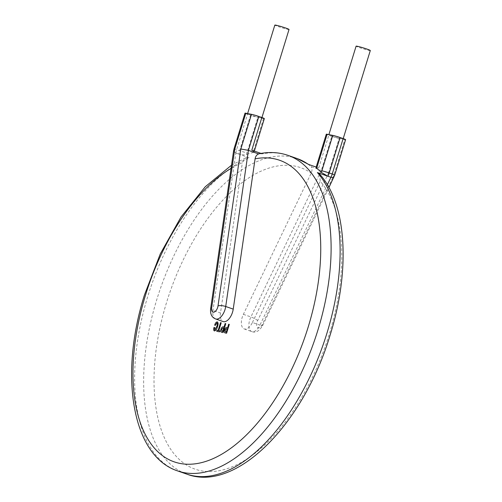 <?xml version="1.0" encoding="UTF-8"?>
<svg xmlns="http://www.w3.org/2000/svg" width="502" height="502" viewBox="0 0 502 502"><rect width="100%" height="100%" fill="white"/><g stroke="black" fill="none" stroke-linecap="round" stroke-linejoin="round"><path stroke-width="0.38" stroke-dasharray="2.51 1.88" d="M289.033 29.467A7.43 0.464 17.1 0 1 287.941 29.386A7.43 0.464 17.1 0 1 279.896 27.127A7.43 0.464 17.1 0 1 274.832 25.1M264.347 118.585A5.572 0.351 17.1 0 1 263.525 118.522L260.689 117.964A7.43 0.464 17.1 0 1 252.644 115.711A7.43 0.464 17.1 0 1 247.58 113.678A7.43 0.464 17.1 0 1 248.666 113.766A7.43 0.464 17.1 0 1 256.71 116.018A7.43 0.464 17.1 0 1 261.78 118.052A7.43 0.464 17.1 0 1 260.689 117.964L257.852 117.405A5.572 0.351 17.1 0 1 250.511 115.272L239.611 150.707A11.144 5.742 -70.7 0 0 238.87 154.114C241.801 154.974 244.374 155.087 246.595 154.453A5.572 2.868 109.3 0 1 246.953 152.84L257.852 117.405M370.307 50.526A7.43 0.464 17.1 0 1 369.221 50.445A7.43 0.464 17.1 0 1 361.176 48.192A7.43 0.464 17.1 0 1 356.106 46.159M328.471 173.134L339.132 138.47L341.969 139.029A7.43 0.464 17.1 0 1 333.924 136.77A7.43 0.464 17.1 0 1 328.86 134.743A7.43 0.464 17.1 0 1 329.946 134.825A7.43 0.464 17.1 0 1 337.99 137.084A7.43 0.464 17.1 0 1 343.061 139.11A7.43 0.464 17.1 0 1 341.969 139.029L344.805 139.587L333.905 175.016A5.572 2.868 109.3 0 1 333.284 176.585L333.742 177.532L333.284 176.585L262.176 324.662A5.572 2.868 109.3 0 1 257.896 327.8A5.572 2.868 109.3 0 1 257.08 322.058A5.572 2.868 109.3 0 1 257.664 320.577L328.471 173.134L311.158 166.664L308.209 164.292M215.665 318.958A11.144 5.742 109.3 0 1 212.973 310.374L235.858 153.06L249.381 157.791L245.785 157.841L242.353 162.711A159.724 82.265 -70.7 0 0 231.033 168.434M339.132 138.47A5.572 0.351 17.1 0 1 331.791 136.331L321.362 170.228L250.9 316.957A11.144 5.742 -70.7 0 0 249.739 319.925A11.144 5.742 -70.7 0 0 251.734 331.565A11.144 5.742 -70.7 0 0 259.923 325.127L252.412 322.497A11.144 5.742 109.3 0 1 244.217 328.935A11.144 5.742 109.3 0 1 242.221 317.295A11.144 5.742 109.3 0 1 243.382 314.334L311.202 173.102C312.257 170.755 312.238 168.609 311.158 166.664M214.693 325.227C215.27 323.162 216.124 322.052 217.247 321.882L217.366 321.92M214.429 330.943C213.551 330.479 213.425 329.299 214.053 327.411L214.661 327.53M214.649 329.933L216.851 326.419C217.498 324.744 217.529 323.564 216.946 322.868M216.732 331.289L217.033 330.303L218.138 330.523L220.56 322.648L221.194 322.773M218.778 330.642L219.882 330.868M221.62 332.255C220.717 332.004 220.503 331.013 220.987 329.268C221.57 327.549 222.336 326.752 223.283 326.865L224.08 327.022L225.147 323.552L225.787 323.677M225.16 332.952C224.256 332.7 224.043 331.709 224.526 329.965C225.109 328.245 225.869 327.448 226.816 327.561L227.619 327.718L228.686 324.248L229.326 324.374M210.645 308.604A5.572 1.688 -171.7 0 0 212.973 310.374L220.491 313.003L242.353 162.711M220.491 313.003A11.144 5.742 -70.7 0 0 223.183 321.581M234.572 150.255L233.549 151.158L235.865 153.06A11.144 5.742 109.3 0 1 236.605 149.652L247.505 114.224L250.511 115.272M247.505 114.224A5.572 0.351 17.1 0 1 245.014 113.145M331.791 136.331L328.785 135.283A5.572 0.351 17.1 0 1 326.294 134.203M235.858 153.06L233.549 151.146M235.865 153.06L238.87 154.114M263.525 118.522L253.077 152.489A167.147 86.087 -70.7 0 0 246.595 154.453M253.077 152.489L254.106 151.868L251.797 150.192M260.984 153.405L262.32 153.869A167.147 86.087 109.3 0 1 288.022 155.375M316.059 167.486L318.726 167.969L316.178 167.078M252.412 322.497L320.232 181.272A159.724 82.265 109.3 0 1 329.205 334.445A159.724 82.265 109.3 0 1 201.026 470.776A159.724 82.265 109.3 0 1 166.589 302.386A159.724 82.265 109.3 0 1 311.202 173.102M259.496 153.675L262.32 153.869M319.611 174.062L320.232 181.272M345.621 139.65A5.572 0.351 17.1 0 1 344.805 139.587M225.467 331.954L226.264 332.123L227.306 328.697M221.934 331.257L222.725 331.427L223.767 328.007M262.176 324.662A5.572 1.017 -154.3 0 1 262.69 325.497A5.572 1.017 -154.3 0 1 259.923 325.127L327.354 184.717M177.714 470.951A167.147 86.087 109.3 0 1 147.783 296.393A167.147 86.087 109.3 0 1 249.381 157.791M297.04 158.525A167.147 86.087 -70.7 0 0 156.8 299.543A167.147 86.087 -70.7 0 0 186.731 474.101M257.664 320.577A5.572 1.017 25.7 0 0 250.9 316.957L243.382 314.334M234.114 148.573A5.572 0.351 -162.9 0 0 236.605 149.652L239.611 150.707A5.572 0.351 -162.9 0 0 246.953 152.84M318.726 167.969L328.785 135.283M333.905 175.016A5.572 0.351 -162.9 0 0 334.721 175.079M244.217 328.935L251.734 331.565C255.574 333.221 259.227 331.201 262.69 325.497L328.954 187.516M231.504 165.208L245.785 157.841M308.899 164.537L309.552 164.989M254.106 151.868L254.345 151.083M343.217 138.596L343.061 139.11M261.937 117.537L261.78 118.052"/><path stroke-width="0.75" d="M247.618 113.559L274.832 25.1A7.43 0.464 17.1 0 1 275.918 25.182A7.43 0.464 17.1 0 1 283.963 27.441A7.43 0.464 17.1 0 1 289.033 29.467L261.937 117.537M328.898 134.618L356.106 46.159A7.43 0.464 17.1 0 1 357.198 46.247A7.43 0.464 17.1 0 1 365.243 48.499A7.43 0.464 17.1 0 1 370.307 50.526L343.217 138.596M211.649 307.833A5.572 1.688 -171.7 0 0 210.645 308.604L233.549 151.146L234.572 150.255L211.649 307.833A5.572 2.868 -70.7 0 0 213.62 312.2A5.572 2.868 -70.7 0 0 217.673 307.419A5.572 2.868 -70.7 0 0 218.019 305.887L240.841 148.987L248.421 150.355L225.712 306.496A11.144 5.742 109.3 0 1 225.015 309.552A11.144 5.742 109.3 0 1 215.665 318.958L223.183 321.581A11.144 5.742 -70.7 0 0 232.533 312.181A11.144 5.742 -70.7 0 0 233.223 309.125L255.085 158.833C255.512 156.386 256.691 154.748 258.624 153.919L259.496 153.675C269.53 151.711 279.043 152.282 288.022 155.375A167.147 86.087 109.3 0 1 317.954 329.933A167.147 86.087 109.3 0 1 177.714 470.951C131.863 456.061 119.112 374.881 144.463 294.95L160.27 253.949L181.002 217.033L205.255 186.763L231.504 165.208M217.002 322.886L215.314 325.346L214.68 325.221C215.258 323.156 216.111 322.046 217.234 321.882C218.263 322.579 218.364 324.097 217.542 326.451C216.877 329.055 215.841 330.554 214.429 330.943L214.429 330.943C213.538 330.473 213.413 329.293 214.04 327.404L214.661 327.53L214.737 329.958L216.833 326.419C217.485 324.738 217.517 323.558 216.933 322.861L215.333 325.352L214.68 325.221M217.366 321.92L217.234 321.882C218.251 322.573 218.345 324.097 217.529 326.444L217.542 326.451M221.181 322.767L218.759 330.642L219.882 330.868L219.575 331.847L216.713 331.282L217.021 330.297L218.125 330.517L220.547 322.642L221.194 322.773L218.778 330.642M219.863 330.862L219.575 331.847L216.713 331.282M221.62 332.255L221.608 332.249C220.704 331.998 220.491 331.006 220.974 329.262C221.551 327.542 222.317 326.746 223.264 326.858L224.068 327.015L225.134 323.545L225.768 323.671L223.064 332.537L221.608 332.249L223.064 332.537M225.16 332.952L225.147 332.945C224.237 332.694 224.03 331.703 224.513 329.965C225.091 328.245 225.856 327.442 226.804 327.555L227.607 327.718L228.674 324.242L229.307 324.367L226.584 333.228L225.16 332.952L226.597 333.234L229.307 324.367M234.93 148.636A5.572 0.351 -162.9 0 0 234.114 148.573L245.014 113.145A5.572 0.351 17.1 0 1 245.829 113.207L234.93 148.636A5.572 2.868 -70.7 0 0 234.572 150.255L234.572 150.255M240.841 148.987L251.502 114.324L245.829 113.207M316.053 167.48L326.294 134.203A5.572 0.351 17.1 0 1 327.109 134.266L332.782 135.383A5.572 0.351 17.1 0 1 340.13 137.517L329.224 172.952A11.144 5.742 109.3 0 1 327.906 176.246L321.261 172.381A167.147 86.087 -70.7 0 0 316.662 168.226L316.059 167.486M251.502 114.324A5.572 0.351 17.1 0 1 258.85 116.458L261.856 117.506L251.797 150.192L260.984 153.405M327.354 184.717L330.918 177.294L333.742 177.526L330.912 177.294L317.389 172.569L319.611 174.062C346.926 204.101 350.371 270.258 330.291 334.527C304.08 423.111 236.323 493.133 186.731 474.101A167.147 86.087 -70.7 0 0 326.971 333.09A167.147 86.087 -70.7 0 0 317.389 172.569M321.261 172.381A5.572 2.868 -70.7 0 0 321.882 170.818A5.572 0.351 -162.9 0 1 329.224 172.952L332.23 173.999L343.136 138.571A5.572 0.351 17.1 0 1 345.621 139.65L334.721 175.079A5.572 0.351 -162.9 0 0 332.23 173.999A11.144 5.742 -70.7 0 1 330.912 177.294L327.906 176.246M316.178 167.078L308.209 164.292A167.147 86.087 -70.7 0 0 297.04 158.525L308.899 164.537M258.85 116.458L248.421 150.355L258.624 153.919M261.856 117.506A5.572 0.351 17.1 0 1 264.347 118.585L254.345 151.083M343.136 138.571L340.13 137.517M226.666 328.572L225.16 330.09L225.618 331.991L226.251 332.117L227.306 328.697L226.666 328.572L225.147 330.09L225.63 331.998M227.299 328.703L226.684 328.578M225.768 323.671L223.045 332.531M221.608 329.387L222.079 331.295L222.712 331.42L223.767 328.001L223.126 327.875L221.608 329.387L222.091 331.301M223.767 328.007L223.145 327.881L221.62 329.394M214.649 327.524L214.649 329.933M217.529 326.444C216.864 329.048 215.829 330.548 214.417 330.937M231.033 168.434A159.724 82.265 -70.7 0 0 145.549 295.038A159.724 82.265 -70.7 0 0 179.986 463.421A159.724 82.265 -70.7 0 0 308.165 327.091A159.724 82.265 -70.7 0 0 255.085 158.833M218.019 305.887A5.572 1.688 8.3 0 1 225.712 306.496L233.223 309.125M321.882 170.818L332.782 135.383M327.109 134.266L316.662 168.226M215.665 318.958C211.744 317.433 210.068 313.982 210.645 308.604M177.714 470.951L186.731 474.101M288.022 155.375L297.04 158.525M334.721 175.079L328.954 187.516M234.114 148.573L233.549 151.158"/></g></svg>
